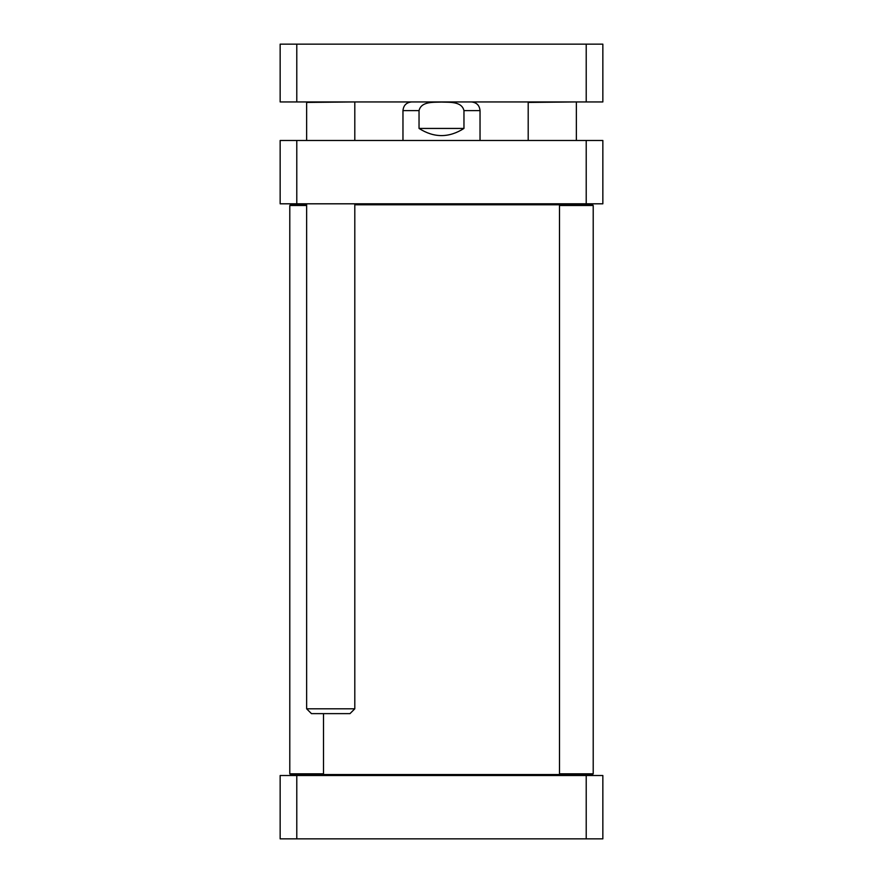 <?xml version="1.0" encoding="UTF-8"?>
<svg xmlns="http://www.w3.org/2000/svg" width="883" height="883" viewBox="0 0 883 883"><rect width="100%" height="100%" fill="white"/><g stroke="black" fill="none" stroke-linecap="round" stroke-linejoin="round"><path stroke-width="1.32" d="M354.8 204.779L560.219 204.779M560.219 774.557L322.781 774.557M463.961 128.432C448.983 137.98 434.017 137.98 419.039 128.432L419.039 110.618C421.279 101.126 433.829 102.439 441.5 102.064C449.171 102.439 461.721 101.126 463.961 110.618L463.961 128.432L419.039 128.432M296.787 140.474L280.154 140.474L280.154 203.807L602.846 203.807L602.846 140.474L296.787 140.474L296.787 203.807M586.213 203.807L586.213 140.474M289.79 773.828L323.498 773.828L322.538 774.788L290.75 774.788L289.79 773.828L289.79 205.496L290.75 204.536L306.644 204.536M289.79 205.496L306.644 205.496M559.502 205.496L560.462 204.536L592.25 204.536L593.21 205.496L559.502 205.496L559.502 773.828L593.21 773.828L593.21 205.496M559.502 773.828L560.462 774.788L592.25 774.788L593.21 773.828M586.213 838.85L602.846 838.85L602.846 775.517L280.154 775.517L280.154 838.85L586.213 838.85L586.213 775.517M296.787 775.517L296.787 838.85M586.213 44.15L602.846 44.15L602.846 101.942L586.213 101.942L586.213 44.15L296.787 44.15L296.787 101.942L586.213 101.942M296.787 44.15L280.154 44.15L280.154 101.942L296.787 101.942M354.326 101.942L306.644 102.428L306.644 140.474M354.8 203.807L354.8 708.806L306.644 708.806L306.644 203.807M354.8 708.806L349.988 713.63L311.456 713.63L306.644 708.806M575.882 101.942L528.2 102.428L528.2 140.474M419.039 110.618L402.968 110.618L402.968 140.474M480.032 140.474L480.032 110.618L463.961 110.618M568.166 203.807L568.895 204.536M568.166 775.517L568.895 774.788M314.834 775.517L314.105 774.788M480.032 110.618C479.513 105.353 476.632 102.461 471.356 101.942M402.968 110.618C403.487 105.353 406.368 102.461 411.644 101.942M323.498 773.828L323.498 713.63M354.8 102.428L354.8 140.474M576.356 102.428L576.356 140.474M576.356 203.807L576.356 204.536"/></g></svg>
